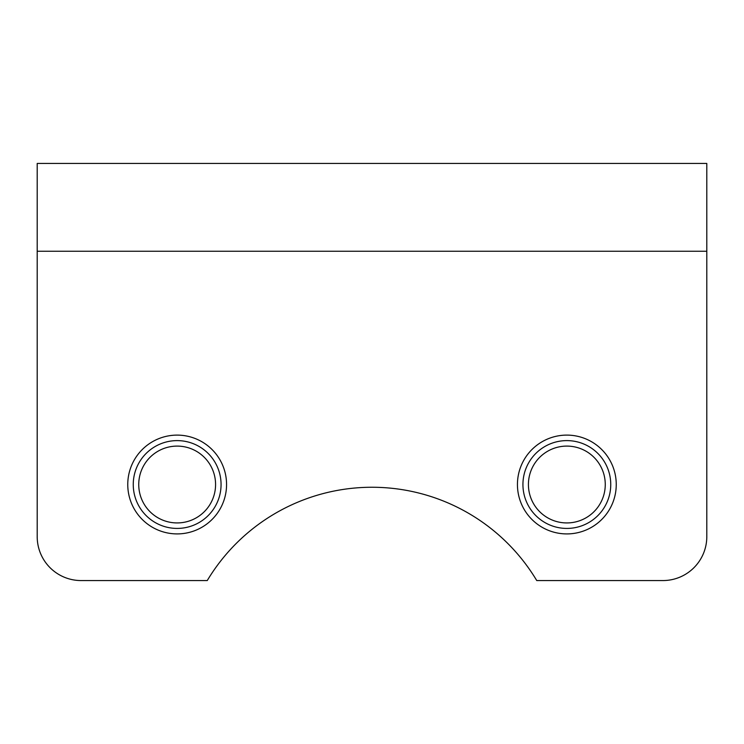<?xml version="1.0" encoding="UTF-8"?>
<svg xmlns="http://www.w3.org/2000/svg" width="744" height="744" viewBox="0 0 744 744"><rect width="100%" height="100%" fill="white"/><g stroke="black" fill="none" stroke-linecap="round" stroke-linejoin="round"><path stroke-width="1.12" d="M517.443 484.511A49.392 49.392 0 0 1 591.545 441.731A49.392 49.392 0 0 1 591.545 527.291A49.392 49.392 0 0 1 517.443 484.511M127.763 484.511A49.392 49.392 0 0 1 201.857 441.731A49.392 49.392 0 0 1 201.857 527.291A49.392 49.392 0 0 1 127.763 484.511M706.8 251.249L706.8 163.438L37.2 163.438L37.2 536.656A43.905 43.905 0 0 0 81.105 580.562L207.251 580.562A192.101 192.101 0 0 1 536.75 580.562L662.895 580.562A43.905 43.905 0 0 0 706.8 536.656L706.8 251.249L37.2 251.249M215.574 484.511A38.418 38.418 0 0 1 157.951 517.787A38.418 38.418 0 0 1 157.951 451.245A38.418 38.418 0 0 1 215.574 484.511M221.061 484.511A43.905 43.905 0 0 0 155.208 446.493A43.905 43.905 0 0 0 155.208 522.539A43.905 43.905 0 0 0 221.061 484.511M605.263 484.511A38.418 38.418 0 0 1 547.631 517.787A38.418 38.418 0 0 1 547.631 451.245A38.418 38.418 0 0 1 605.263 484.511M610.75 484.511A43.905 43.905 0 0 0 544.887 446.493A43.905 43.905 0 0 0 544.887 522.539A43.905 43.905 0 0 0 610.75 484.511"/></g></svg>
